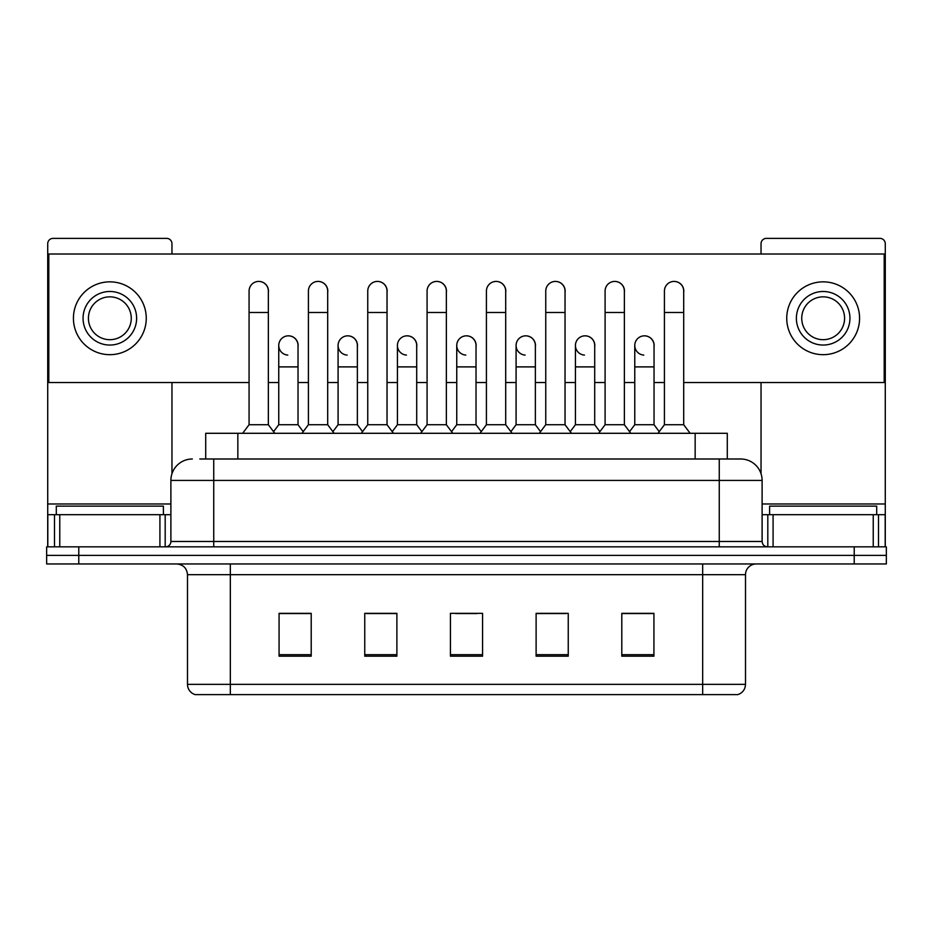 <?xml version="1.0" encoding="UTF-8"?>
<svg xmlns="http://www.w3.org/2000/svg" width="933" height="933" viewBox="0 0 933 933"><rect width="100%" height="100%" fill="white"/><g stroke="black" fill="none" stroke-linecap="round" stroke-linejoin="round"><path stroke-width="1.4" d="M199.814 459.001L213.739 459.001L199.814 459.001L205.715 459.001L205.715 433.297L727.285 433.297L727.285 459.001M745.502 684.356C745.21 689.487 742.645 692.916 737.793 694.63L702.666 694.63L702.666 684.356L745.502 684.356L745.502 574.681A10.706 10.706 0 0 1 756.22 563.964M702.666 694.63L195.207 694.63A10.706 10.706 0 0 1 187.498 684.356L187.498 574.681C186.857 568.174 183.288 564.605 176.78 563.964M78.78 546.831L886.35 546.831L886.35 555.392L46.65 555.392L46.65 563.964L78.78 563.964L78.78 555.392L46.65 555.392L46.65 546.831L78.78 546.831L78.78 555.392L886.35 555.392L886.35 563.964L78.78 563.964M653.928 656.179L653.928 613.343L621.798 613.343L621.798 656.179L653.928 656.179M568.244 656.179L568.244 613.343L536.113 613.343L536.113 656.179L568.244 656.179M311.202 656.179L311.202 613.343L279.072 613.343L279.072 656.179L311.202 656.179M396.887 656.179L396.887 613.343L364.756 613.343L364.756 656.179L396.887 656.179M482.571 656.179L482.571 613.343L450.429 613.343L450.429 656.179L482.571 656.179M683.399 694.63L249.601 694.63M633.694 613.552L625.448 613.552M396.35 613.552L388.105 613.552M366.681 613.552L396.887 613.552M307.342 613.552L299.096 613.552M536.113 613.552L566.109 613.552M544.685 613.552L536.44 613.552M455.677 613.552L477.101 613.552M311.202 613.552L279.072 613.552M653.928 613.552L621.798 613.552M192.315 459.001A21.424 21.424 0 0 0 170.891 480.425L170.891 541.478A5.353 5.353 0 0 1 165.538 546.831M762.109 480.425L213.739 480.425L213.739 459.001L740.685 459.001A21.424 21.424 0 0 1 762.109 480.425L762.109 541.478C762.401 544.697 764.185 546.481 767.462 546.831M213.739 546.831L213.739 541.478L719.261 541.478L719.261 459.001L740.359 459.001M249.076 312.485L268.354 312.485L268.354 424.725L249.076 424.725L249.076 291.061A9.645 9.645 0 0 1 259.327 281.439A9.645 9.645 0 0 1 268.354 291.061A9.645 9.645 0 0 0 259.327 281.439M249.076 424.725L242.65 433.297M268.354 424.725L274.78 433.297M287.784 355.088A9.645 9.645 0 0 1 278.745 345.467A9.645 9.645 0 0 1 288.985 335.857A9.645 9.645 0 0 1 298.024 345.467L298.024 366.891L278.745 366.891L278.745 345.467M298.024 366.891L298.024 424.725L278.745 424.725L278.745 366.891M278.745 424.725L273.556 431.652M298.024 424.725L303.213 431.652M308.415 312.485L327.693 312.485L327.693 424.725L308.415 424.725L308.415 291.061A9.645 9.645 0 0 1 318.654 281.439A9.645 9.645 0 0 1 327.693 291.061A9.645 9.645 0 0 0 318.654 281.439M308.415 424.725L301.989 433.297M327.693 424.725L334.119 433.297M367.754 312.485L387.032 312.485L387.032 424.725L367.754 424.725L367.754 291.061A9.645 9.645 0 0 1 377.993 281.439A9.645 9.645 0 0 1 387.032 291.061A9.645 9.645 0 0 0 377.993 281.439M367.754 424.725L361.328 433.297M387.032 424.725L393.458 433.297M427.081 312.485L446.359 312.485L446.359 424.725L427.081 424.725L427.081 291.061A9.645 9.645 0 0 1 437.332 281.439A9.645 9.645 0 0 1 446.359 291.061A9.645 9.645 0 0 0 437.332 281.439M427.081 424.725L420.655 433.297M446.359 424.725L452.785 433.297M486.42 312.485L505.698 312.485L505.698 424.725L486.42 424.725L486.42 291.061A9.645 9.645 0 0 1 496.671 281.439A9.645 9.645 0 0 1 505.698 291.061A9.645 9.645 0 0 0 496.671 281.439M486.42 424.725L479.994 433.297M505.698 424.725L512.124 433.297M347.111 355.088A9.645 9.645 0 0 1 338.084 345.467A9.645 9.645 0 0 1 348.324 335.857A9.645 9.645 0 0 1 357.362 345.467L357.362 366.891L338.084 366.891L338.084 345.467M357.362 366.891L357.362 424.725L338.084 424.725L338.084 366.891M338.084 424.725L332.883 431.652M357.362 424.725L362.552 431.652M406.45 355.088A9.645 9.645 0 0 1 397.423 345.467A9.645 9.645 0 0 1 407.663 335.857A9.645 9.645 0 0 1 416.701 345.467L416.701 366.891L397.423 366.891L397.423 345.467M416.701 366.891L416.701 424.725L397.423 424.725L397.423 366.891M397.423 424.725L392.222 431.652M416.701 424.725L421.891 431.652M465.789 355.088A9.645 9.645 0 0 1 456.75 345.467A9.645 9.645 0 0 1 467.001 335.857A9.645 9.645 0 0 1 476.028 345.467L476.028 366.891L456.75 366.891L456.75 345.467M476.028 366.891L476.028 424.725L456.75 424.725L456.75 366.891M456.75 424.725L451.56 431.652M476.028 424.725L481.23 431.652M163.392 514.701L163.392 506.129L56.295 506.129L56.295 514.701M876.705 514.701L876.705 506.129L769.608 506.129L769.608 514.701M159.916 546.831L159.916 514.701L59.77 514.701L59.77 546.831M171.964 254.009L171.964 243.723A5.353 5.353 0 0 0 166.61 238.37L53.076 238.37A5.353 5.353 0 0 0 47.723 243.723L47.723 514.701L59.77 514.701M171.964 382.53L171.964 473.731M159.916 514.701L170.891 514.701M47.723 546.831L47.723 514.701M873.23 546.831L873.23 514.701L773.084 514.701L773.084 546.831M885.277 546.831L885.277 514.701L885.277 546.831M873.23 514.701L885.277 514.701L885.277 243.723A5.353 5.353 0 0 0 879.924 238.37L766.39 238.37A5.353 5.353 0 0 0 761.036 243.723L761.036 254.009M761.036 382.53L761.036 473.731M762.109 514.701L773.084 514.701M654.045 346.901A9.645 9.645 0 0 0 644.458 335.833M594.706 346.901A9.645 9.645 0 0 0 585.119 335.833M535.367 346.901A9.645 9.645 0 0 0 525.78 335.833M674.174 281.428A9.645 9.645 0 0 0 674.127 281.428A9.645 9.645 0 0 1 683.702 292.495M624.375 292.495A9.645 9.645 0 0 0 614.789 281.428M476.028 346.901A9.645 9.645 0 0 0 466.442 335.833M407.161 335.833A9.645 9.645 0 0 0 407.115 335.833A9.645 9.645 0 0 1 416.701 346.901M357.362 346.901A9.645 9.645 0 0 0 347.776 335.833M505.698 292.495A9.645 9.645 0 0 0 496.111 281.428M446.359 292.495A9.645 9.645 0 0 0 436.784 281.428M387.032 292.495A9.645 9.645 0 0 0 377.445 281.428M327.693 292.495A9.645 9.645 0 0 0 318.106 281.428M565.036 292.495A9.645 9.645 0 0 0 555.45 281.428M298.024 346.901A9.645 9.645 0 0 0 288.437 335.833M268.354 292.495A9.645 9.645 0 0 0 258.768 281.428M683.702 382.53L884.204 382.53L884.204 254.009L48.796 254.009L48.796 382.53L249.076 382.53M268.354 382.53L278.745 382.53M298.024 382.53L308.415 382.53M327.693 382.53L338.084 382.53M357.362 382.53L367.754 382.53M387.032 382.53L397.423 382.53M416.701 382.53L427.081 382.53M446.359 382.53L456.75 382.53M476.028 382.53L486.42 382.53M505.698 382.53L516.089 382.53M535.367 382.53L545.758 382.53M565.036 382.53L575.428 382.53M594.706 382.53L605.097 382.53M624.375 382.53L634.767 382.53M654.045 382.53L664.424 382.53M109.837 291.493A26.777 26.777 0 0 0 83.06 318.27A26.777 26.777 0 0 0 109.837 345.047A26.777 26.777 0 0 0 136.615 318.27A26.777 26.777 0 0 0 109.837 291.493M109.837 296.846A21.424 21.424 0 0 0 88.425 318.27A21.424 21.424 0 0 0 109.837 339.694A21.424 21.424 0 0 0 131.261 318.27A21.424 21.424 0 0 0 109.837 296.846M109.837 354.68A36.41 36.41 0 0 0 146.259 318.27A36.41 36.41 0 0 0 109.837 281.848A36.41 36.41 0 0 0 73.427 318.27A36.41 36.41 0 0 0 109.837 354.68M823.163 291.493A26.777 26.777 0 0 0 796.385 318.27A26.777 26.777 0 0 0 823.163 345.047A26.777 26.777 0 0 0 849.94 318.27A26.777 26.777 0 0 0 823.163 291.493M823.163 296.846A21.424 21.424 0 0 0 801.739 318.27A21.424 21.424 0 0 0 823.163 339.694A21.424 21.424 0 0 0 844.575 318.27A21.424 21.424 0 0 0 823.163 296.846M823.163 354.68A36.41 36.41 0 0 0 859.573 318.27A36.41 36.41 0 0 0 823.163 281.848A36.41 36.41 0 0 0 786.741 318.27A36.41 36.41 0 0 0 823.163 354.68M545.758 312.485L565.036 312.485L565.036 424.725L545.758 424.725L545.758 291.061A9.645 9.645 0 0 1 555.998 281.439A9.645 9.645 0 0 1 565.036 291.061A9.645 9.645 0 0 0 555.998 281.439M545.758 424.725L539.332 433.297M565.036 424.725L571.462 433.297M605.097 312.485L624.375 312.485L624.375 424.725L605.097 424.725L605.097 291.061A9.645 9.645 0 0 1 615.337 281.439A9.645 9.645 0 0 1 624.375 291.061A9.645 9.645 0 0 0 615.337 281.439M605.097 424.725L598.671 433.297M624.375 424.725L630.801 433.297M664.424 312.485L683.702 312.485L683.702 424.725L664.424 424.725L664.424 291.061A9.645 9.645 0 0 1 674.676 281.439A9.645 9.645 0 0 1 683.702 291.061A9.645 9.645 0 0 0 674.676 281.439M664.424 424.725L657.998 433.297M683.702 424.725L690.14 433.297M525.127 355.088A9.645 9.645 0 0 1 516.089 345.467A9.645 9.645 0 0 1 526.329 335.857A9.645 9.645 0 0 1 535.367 345.467L535.367 366.891L516.089 366.891L516.089 345.467M535.367 366.891L535.367 424.725L516.089 424.725L516.089 366.891M516.089 424.725L510.899 431.652M535.367 424.725L540.569 431.652M584.455 355.088A9.645 9.645 0 0 1 575.428 345.467A9.645 9.645 0 0 1 585.667 335.857A9.645 9.645 0 0 1 594.706 345.467L594.706 366.891L575.428 366.891L575.428 345.467M594.706 366.891L594.706 424.725L575.428 424.725L575.428 366.891M575.428 424.725L570.226 431.652M594.706 424.725L599.896 431.652M643.793 355.088A9.645 9.645 0 0 1 634.767 345.467A9.645 9.645 0 0 1 645.006 335.857A9.645 9.645 0 0 1 654.045 345.467L654.045 366.891L634.767 366.891L634.767 345.467M654.045 366.891L654.045 424.725L634.767 424.725L634.767 366.891M634.767 424.725L629.565 431.652M654.045 424.725L659.234 431.652M237.845 459.001L237.845 433.297M695.155 459.001L695.155 433.297M702.666 563.964L702.666 574.681L187.498 574.681M745.502 574.681L702.666 574.681L702.666 684.356L230.334 684.356L230.334 694.63M187.498 684.356L230.334 684.356L230.334 563.964M854.22 563.964L854.22 546.831M482.571 654.698L450.429 654.698M396.887 654.698L364.756 654.698M311.202 654.698L279.072 654.698M568.244 654.698L536.113 654.698M653.928 654.698L621.798 654.698M170.891 541.478L213.739 541.478L213.739 480.425L170.891 480.425M719.261 546.831L719.261 541.478L762.109 541.478M170.891 503.983L47.723 503.983M165.188 514.701L165.188 546.831M47.805 514.701L47.805 546.831M54.499 546.831L54.499 514.701M885.277 503.983L762.109 503.983M885.195 546.831L885.195 514.701M878.501 514.701L878.501 546.831M767.812 546.831L767.812 514.701M268.354 312.485L268.354 291.061M327.693 312.485L327.693 291.061M387.032 312.485L387.032 291.061M446.359 312.485L446.359 291.061M505.698 312.485L505.698 291.061M565.036 312.485L565.036 291.061M624.375 312.485L624.375 291.061M683.702 312.485L683.702 291.061"/></g></svg>
